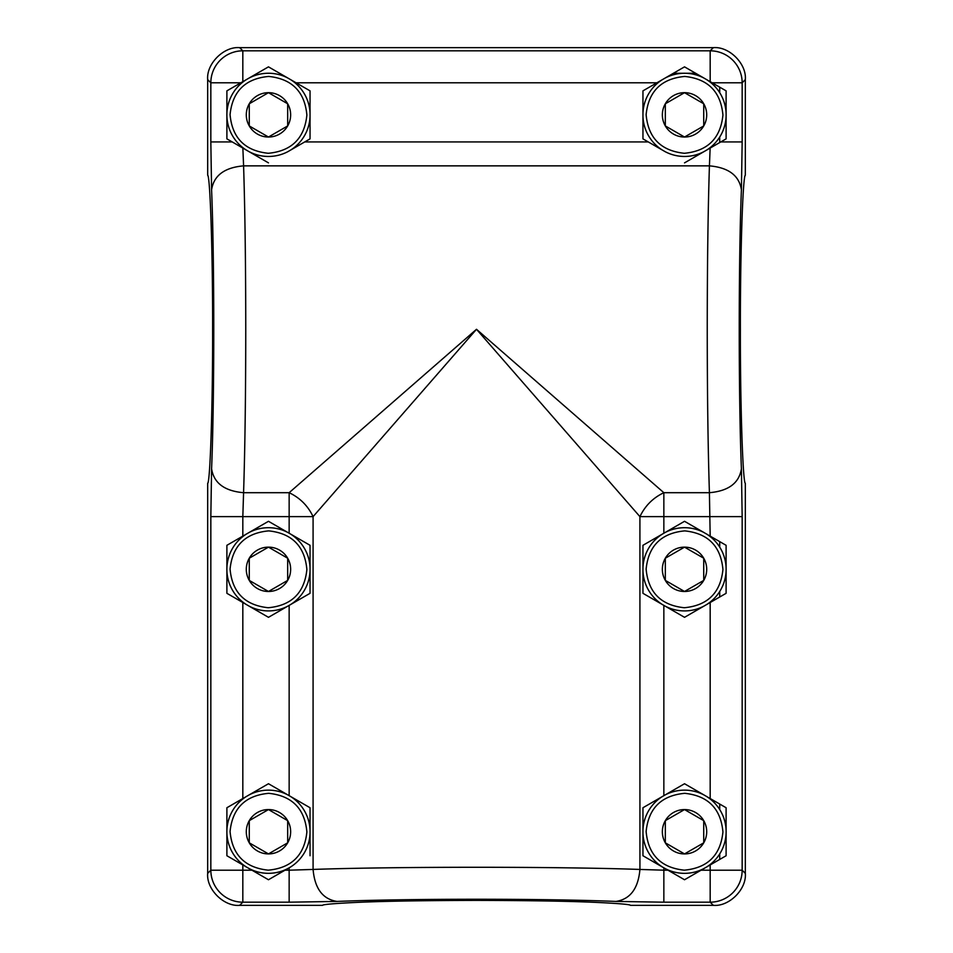 <?xml version="1.0" encoding="UTF-8"?>
<svg xmlns="http://www.w3.org/2000/svg" width="953" height="953" viewBox="0 0 953 953"><rect width="100%" height="100%" fill="white"/><g stroke="black" fill="none" stroke-linecap="round" stroke-linejoin="round"><path stroke-width="1.43" d="M572.229 900.168L380.771 900.168M726.103 113.252L726.103 90.857L710.176 81.66L710.176 50.819L713.344 47.65C729.176 46.22 746.759 63.803 745.329 79.635L745.329 175.233C742.792 175.59 740.183 256.714 740.386 329.285C740.183 401.856 742.792 482.98 745.329 483.326L745.329 873.365C746.759 889.197 729.176 906.779 713.344 905.35L710.176 902.181L663.848 902.181L663.848 870.196L639.916 869.446C558.887 866.551 394.113 866.563 313.072 869.434L289.152 870.196L289.152 902.181L242.824 902.181L242.824 870.196L251.937 870.196L268.472 879.75L290.653 866.944A41.61 41.61 0 0 0 310.047 833.339M713.344 47.65L239.656 47.65C223.824 46.22 206.241 63.803 207.671 79.635L207.671 175.233C210.208 175.59 212.817 256.714 212.614 329.285C212.817 401.856 210.208 482.98 207.671 483.326L207.671 873.365C206.241 889.197 223.824 906.779 239.656 905.35L322.448 905.35C322.936 904.409 335.146 903.396 359.09 902.288C386.549 901.121 425.681 900.502 476.5 900.394C527.319 900.502 566.451 901.121 593.91 902.288C617.854 903.396 630.064 904.409 630.552 905.35L713.344 905.35M207.671 873.365L210.839 870.196L210.839 516.633L242.824 516.633L243.575 492.701C244.992 448.708 245.719 394.232 245.755 329.285C245.719 264.338 244.992 209.863 243.587 165.858L242.86 148.072L226.897 138.864L226.897 116.457M712.165 82.804L742.161 82.804L742.161 141.937L720.778 141.937L710.14 148.072L709.425 165.858C708.008 209.863 707.281 264.338 707.245 329.285C707.281 394.232 708.008 448.708 709.413 492.701L663.848 492.701C653.043 497.847 645.062 505.829 639.916 516.633L639.928 869.434C638.248 888.53 630.278 899.191 615.995 901.431C546.819 898.536 406.181 898.536 337.005 901.431L289.152 902.181M337.005 901.431C322.722 899.191 314.752 888.53 313.084 869.446L313.084 516.633C307.938 505.829 299.957 497.847 289.152 492.701L476.5 329.285L639.916 516.633L742.161 516.633L742.161 870.196A32.009 31.961 135 0 1 710.176 902.181L710.176 870.196L742.161 870.196L745.329 873.365M239.656 47.65L242.824 50.819L242.824 81.66L226.897 90.857L226.897 113.252M242.824 81.66L268.472 66.853L310.047 90.857L310.047 138.864L287.877 151.658A41.61 41.61 0 0 1 249.078 151.658A41.61 41.61 0 0 0 268.007 156.459M310.047 116.457A41.61 41.61 0 0 1 290.653 150.062L304.722 141.937L648.278 141.937L662.347 150.062A41.61 41.61 0 0 1 642.953 116.457A41.61 41.61 0 0 0 662.347 150.062M238.56 145.595L268.472 162.868M226.897 833.339L226.897 855.746L251.937 870.196M226.897 570.907L226.897 593.314L268.472 617.318L289.152 605.381L289.152 795.672L268.472 783.735L226.897 807.739L226.897 830.146M289.152 795.672L310.047 807.739L310.047 855.746M310.047 830.146A41.61 41.61 0 0 0 290.653 796.541L310.047 807.739M287.877 868.54L285.018 870.196L289.152 870.196L289.152 867.814A41.61 41.61 0 0 1 249.078 868.54A41.61 41.61 0 0 0 268.007 873.341M210.839 516.633L211.59 468.781C213.829 483.052 224.491 491.033 243.575 492.701L289.152 492.701L289.152 533.239L310.047 545.307L310.047 593.314L289.152 605.381M289.152 533.239L268.472 521.303L242.824 536.122L242.824 516.633L313.084 516.633L476.5 329.285L663.848 492.701L663.848 533.239L684.528 521.303L710.176 536.122L709.413 492.701M742.161 141.937L741.41 189.79C738.515 258.954 738.515 399.605 741.41 468.781C739.171 483.052 728.521 491.033 709.425 492.701M665.123 868.54L667.982 870.196L663.848 867.814L663.848 870.196L667.982 870.196L684.528 879.75L726.103 855.746L726.103 833.339M726.103 830.146L726.103 807.739L710.176 798.543L710.176 602.51L726.103 593.314L726.103 570.907M663.848 867.849A41.61 41.61 0 0 0 684.051 873.341A41.61 41.61 0 0 1 663.848 867.849L642.953 855.746L642.953 807.739L684.528 783.735L710.176 798.543M663.848 795.672L663.848 605.381L684.528 617.318L710.176 602.51M726.103 567.714L726.103 545.307L710.176 536.122M663.848 605.381L642.953 593.314L642.953 545.307L662.347 534.109A41.61 41.61 0 0 0 642.953 567.714A41.61 41.61 0 0 1 662.347 534.109M642.953 545.307L663.848 533.239M662.347 604.512A41.61 41.61 0 0 1 642.953 570.907A41.61 41.61 0 0 0 662.347 604.512L642.953 593.314M642.953 855.746L662.347 866.944A41.61 41.61 0 0 1 642.953 833.339A41.61 41.61 0 0 0 662.347 866.944M662.347 796.541A41.61 41.61 0 0 0 642.953 830.146A41.61 41.61 0 0 1 662.347 796.541L642.953 807.739M239.656 905.35L242.824 902.181A32.009 31.961 45 0 1 210.839 870.196L242.824 870.196L242.824 864.931M242.824 536.122L226.897 545.307L226.897 567.714M310.047 570.907A41.61 41.61 0 0 1 290.653 604.512L310.047 593.314M310.047 545.307L290.653 534.109A41.61 41.61 0 0 1 310.047 567.714M211.59 468.781C214.485 399.605 214.485 258.954 211.59 189.79C213.829 175.507 224.479 167.537 243.575 165.858M745.329 79.635L742.161 82.804A32.009 31.961 -135 0 0 710.176 50.819L242.824 50.819A32.009 31.961 135 0 0 210.839 82.804L240.847 82.804M720.778 141.937L726.103 138.864L726.103 116.457M719.718 87.164L719.718 92.655M719.718 137.053L719.718 142.545M673.414 73.274L683.384 73.274M685.66 73.274L695.642 73.274M719.718 541.626L719.718 547.117M719.718 591.503L719.718 596.995M719.718 804.046L719.718 809.55M719.718 853.936L719.718 859.427M710.176 81.66L684.528 66.853L642.953 90.857L642.953 138.864L665.123 151.658A41.61 41.61 0 0 0 703.922 151.658M710.14 148.072L684.528 162.868M684.528 66.853L703.922 78.051A41.61 41.61 0 0 0 665.123 78.051A41.61 41.61 0 0 1 684.993 73.25M706.697 150.062A41.61 41.61 0 0 0 706.697 79.659L726.103 90.857M476.5 900.394L459.787 900.43M684.087 153.254L684.528 153.266C707.745 151.015 720.551 138.292 722.934 115.075C720.813 91.833 708.162 78.968 684.957 76.454L684.528 76.454C661.299 78.694 648.493 91.428 646.122 114.646C648.231 137.875 660.894 150.753 684.087 153.254M665.325 125.939A22.169 22.169 0 0 1 684.528 92.679A22.169 22.169 0 0 1 703.731 125.939A22.169 22.169 0 0 1 665.325 125.939L665.325 103.77L684.528 92.679L703.731 103.77L703.731 125.939L684.528 137.029L665.325 125.939L665.325 103.77M662.347 79.659A41.61 41.61 0 0 0 642.953 113.252A41.61 41.61 0 0 1 662.347 79.659M268.043 153.254L268.472 153.266C291.701 151.015 304.507 138.292 306.878 115.075C304.769 91.833 292.106 78.968 268.913 76.454L268.472 76.454C245.255 78.694 232.449 91.428 230.066 114.646C232.187 137.875 244.838 150.753 268.043 153.254M310.047 113.252A41.61 41.61 0 0 0 290.653 79.659M287.877 78.051A41.61 41.61 0 0 0 249.078 78.051A41.61 41.61 0 0 1 268.949 73.25M249.269 125.939A22.169 22.169 0 0 1 268.472 92.679A22.169 22.169 0 0 1 287.675 125.939A22.169 22.169 0 0 1 249.269 125.939L249.269 103.77L268.472 92.679L287.675 103.77L287.675 125.939L268.472 137.029L249.269 125.939M226.874 114.86A41.61 41.61 0 0 0 246.303 150.062A41.61 41.61 0 0 1 246.303 79.659A41.61 41.61 0 0 0 226.874 114.86M249.269 103.77L249.269 114.86M684.051 610.909A41.61 41.61 0 0 1 665.123 606.12A41.61 41.61 0 0 0 703.922 606.12M706.697 604.512A41.61 41.61 0 0 0 706.697 534.109M684.087 607.716L684.528 607.716C707.745 605.465 720.551 592.742 722.934 569.525C720.813 546.283 708.162 533.418 684.957 530.904L684.528 530.904C661.299 533.156 648.493 545.878 646.122 569.096C648.231 592.337 660.894 605.203 684.087 607.716M703.922 532.501A41.61 41.61 0 0 0 665.123 532.501A41.61 41.61 0 0 1 684.993 527.712M665.325 580.401A22.169 22.169 0 0 1 684.528 547.141A22.169 22.169 0 0 1 703.731 580.401A22.169 22.169 0 0 1 684.528 591.479L665.325 580.401L665.325 558.22L684.528 547.141L703.731 558.22L703.731 580.401L684.528 591.479A22.169 22.169 0 0 1 665.325 580.401M665.325 558.22L665.325 569.31M684.051 873.341A41.61 41.61 0 0 0 703.922 868.54M706.697 866.944A41.61 41.61 0 0 0 706.697 796.541M684.087 870.149L684.528 870.149C707.745 867.897 720.551 855.175 722.934 831.957C720.813 808.716 708.162 795.85 684.957 793.337L684.528 793.337C661.299 795.576 648.493 808.311 646.122 831.528C648.231 854.758 660.894 867.635 684.087 870.149M703.922 794.933A41.61 41.61 0 0 0 665.123 794.933A41.61 41.61 0 0 1 684.993 790.144M665.325 842.833A22.169 22.169 0 0 1 684.528 809.573A22.169 22.169 0 0 1 703.731 842.833A22.169 22.169 0 0 1 665.325 842.833L665.325 820.652L684.528 809.573L703.731 820.652L703.731 842.833L684.528 853.912L665.325 842.833L665.325 820.652M268.007 610.909A41.61 41.61 0 0 1 249.078 606.12A41.61 41.61 0 0 0 287.877 606.12M268.043 607.716L268.472 607.716C291.701 605.465 304.507 592.742 306.878 569.525C304.769 546.283 292.106 533.418 268.913 530.904L268.472 530.904C245.255 533.156 232.449 545.878 230.066 569.096C232.187 592.337 244.838 605.203 268.043 607.716M287.877 532.501A41.61 41.61 0 0 0 249.078 532.501A41.61 41.61 0 0 1 268.949 527.712M249.269 580.401A22.169 22.169 0 0 1 249.269 558.22L268.472 547.141A22.169 22.169 0 0 1 287.675 580.401A22.169 22.169 0 0 1 249.269 580.401L249.269 558.22A22.169 22.169 0 0 1 268.472 547.141L287.675 558.22L287.675 580.401L268.472 591.479L249.269 580.401M226.874 569.31A41.61 41.61 0 0 0 246.303 604.512A41.61 41.61 0 0 1 246.303 534.109A41.61 41.61 0 0 0 226.874 569.31M249.269 558.22L249.269 569.31M268.043 870.149L268.472 870.149C291.701 867.897 304.507 855.175 306.878 831.957C304.769 808.716 292.106 795.85 268.913 793.337L268.472 793.337C245.255 795.576 232.449 808.311 230.066 831.528C232.187 854.758 244.838 867.635 268.043 870.149M287.877 794.933A41.61 41.61 0 0 0 249.078 794.933A41.61 41.61 0 0 1 268.949 790.144M249.269 820.652L268.472 809.573L287.675 820.652L287.675 842.833L268.472 853.912A22.169 22.169 0 0 1 249.269 820.652L249.269 831.743L249.269 820.652A22.169 22.169 0 0 1 287.675 820.652A22.169 22.169 0 0 1 268.472 853.912L249.269 842.833L249.269 831.743M226.874 831.743A41.61 41.61 0 0 0 246.303 866.944A41.61 41.61 0 0 1 246.303 796.541A41.61 41.61 0 0 0 226.874 831.743M243.587 165.858L709.425 165.858C728.509 167.537 739.171 175.507 741.41 189.79M242.824 602.51L242.824 798.543M741.41 468.781L742.161 516.633M615.995 901.431L663.848 902.181M710.176 864.931L710.176 870.196L701.063 870.196M232.222 141.937L210.839 141.937L210.839 82.804L207.671 79.635M211.59 189.79L210.839 141.937M656.903 82.804L296.097 82.804M665.123 151.658A41.61 41.61 0 0 0 684.051 156.459"/></g></svg>
